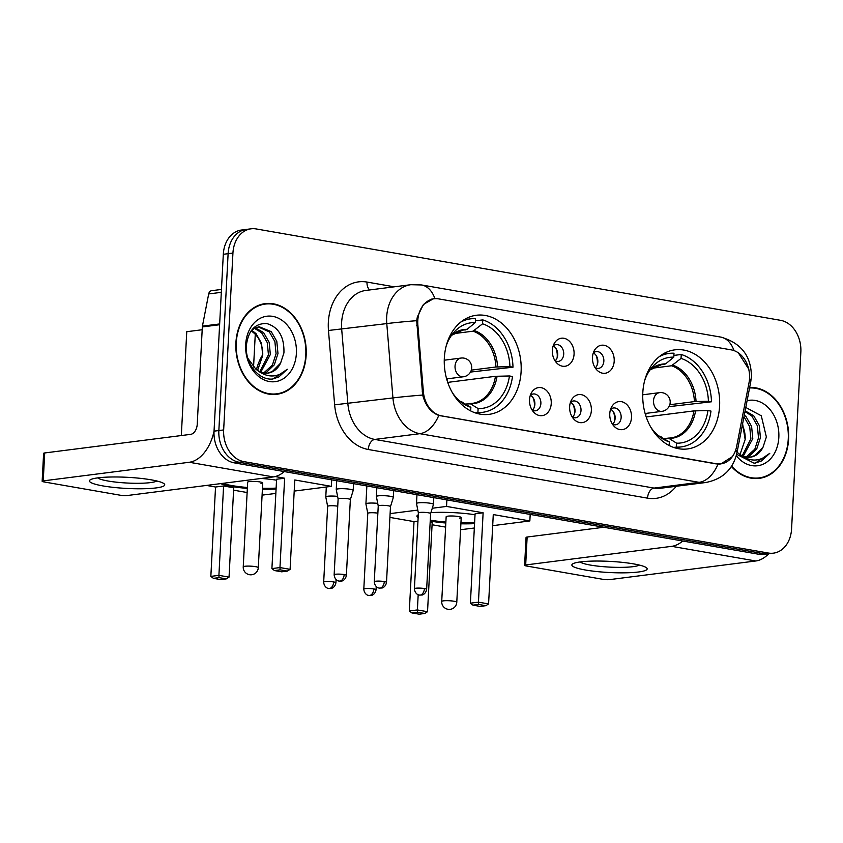 <?xml version="1.0" encoding="UTF-8"?>
<svg xmlns="http://www.w3.org/2000/svg" width="843" height="843" viewBox="0 0 843 843"><rect width="100%" height="100%" fill="white"/><g stroke="black" fill="none" stroke-linecap="round" stroke-linejoin="round"><path stroke-width="1.26" d="M642.809 392.701A49.948 38.262 82.7 0 0 687.519 448.94A49.948 38.262 82.7 0 0 719.595 406.084A49.948 38.262 82.7 0 0 674.885 349.845A49.948 38.262 82.7 0 0 642.809 392.701M444.335 358.117A49.948 38.262 82.7 0 0 489.035 414.356A49.948 38.262 82.7 0 0 521.111 371.489A49.948 38.262 82.7 0 0 476.411 315.25A49.948 38.262 82.7 0 0 444.335 358.117M551.238 403.512A14.141 10.833 -97.3 0 1 544.968 414.767A14.141 10.833 -97.3 0 1 533.935 412.406A14.141 10.833 -97.3 0 1 529.509 399.73A14.141 10.833 -97.3 0 1 531.438 392.796A14.141 10.833 -97.3 0 1 543.988 388.676A14.141 10.833 -97.3 0 1 551.238 403.512M532.154 410.13A8.483 6.502 82.7 0 0 535.431 410.804A8.483 6.502 82.7 0 0 540.879 403.523A8.483 6.502 82.7 0 0 533.292 393.976A8.483 6.502 82.7 0 0 530.279 395.441M591.365 410.509A14.141 10.833 -97.3 0 1 585.095 421.763A14.141 10.833 -97.3 0 1 574.072 419.392A14.141 10.833 -97.3 0 1 569.636 406.716A14.141 10.833 -97.3 0 1 571.575 399.793A14.141 10.833 -97.3 0 1 584.115 395.662A14.141 10.833 -97.3 0 1 591.365 410.509M572.292 417.127A8.483 6.502 82.7 0 0 575.569 417.791A8.483 6.502 82.7 0 0 581.006 410.52A8.483 6.502 82.7 0 0 573.419 400.962A8.483 6.502 82.7 0 0 570.416 402.427M631.502 417.496A14.141 10.833 -97.3 0 1 625.232 428.75A14.141 10.833 -97.3 0 1 614.199 426.389A14.141 10.833 -97.3 0 1 609.763 413.713A14.141 10.833 -97.3 0 1 611.702 406.779A14.141 10.833 -97.3 0 1 624.241 402.659A14.141 10.833 -97.3 0 1 631.502 417.496M612.418 424.124A8.483 6.502 82.7 0 0 615.696 424.788A8.483 6.502 82.7 0 0 621.143 417.506A8.483 6.502 82.7 0 0 613.546 407.959A8.483 6.502 82.7 0 0 610.543 409.424M574.072 354.134A14.141 10.833 -97.3 0 1 567.803 365.388A14.141 10.833 -97.3 0 1 556.77 363.027A14.141 10.833 -97.3 0 1 552.344 350.351A14.141 10.833 -97.3 0 1 554.273 343.417A14.141 10.833 -97.3 0 1 566.823 339.297A14.141 10.833 -97.3 0 1 574.072 354.134M554.989 360.762A8.483 6.502 82.7 0 0 558.266 361.426A8.483 6.502 82.7 0 0 563.714 354.144A8.483 6.502 82.7 0 0 556.127 344.597A8.483 6.502 82.7 0 0 553.124 346.062M614.199 361.131A14.141 10.833 -97.3 0 1 607.94 372.385A14.141 10.833 -97.3 0 1 596.907 370.024A14.141 10.833 -97.3 0 1 592.471 357.348A14.141 10.833 -97.3 0 1 594.41 350.414A14.141 10.833 -97.3 0 1 606.949 346.294A14.141 10.833 -97.3 0 1 614.199 361.131M595.126 367.748A8.483 6.502 82.7 0 0 598.404 368.423A8.483 6.502 82.7 0 0 603.851 361.141A8.483 6.502 82.7 0 0 596.254 351.594A8.483 6.502 82.7 0 0 593.251 353.059M530.405 395.325A8.483 6.502 -97.3 0 1 534.873 404.292A8.483 6.502 -97.3 0 1 532.302 410.214M570.542 402.322A8.483 6.502 -97.3 0 1 575 411.279A8.483 6.502 -97.3 0 1 572.439 417.211M610.669 409.308A8.483 6.502 -97.3 0 1 615.137 418.276A8.483 6.502 -97.3 0 1 612.566 424.198M553.24 345.946A8.483 6.502 -97.3 0 1 557.708 354.914A8.483 6.502 -97.3 0 1 555.137 360.836M593.377 352.943A8.483 6.502 -97.3 0 1 597.835 361.91A8.483 6.502 -97.3 0 1 595.274 367.833M417.854 325.029A25.448 19.494 -97.3 0 1 417.791 320.614A25.448 19.494 -97.3 0 1 434.124 298.78A25.448 19.494 -97.3 0 1 438.666 298.886L731.313 349.887A25.448 19.494 -97.3 0 1 749.027 382.733L736.677 446.337A25.448 19.494 -97.3 0 1 720.86 463.861A25.448 19.494 -97.3 0 1 716.329 463.755L441.553 415.862A25.448 19.494 -97.3 0 1 423.376 391.742L417.854 325.029L416.632 325.177M235.903 342.827A45.712 35.016 82.7 0 0 276.81 394.292A45.712 35.016 82.7 0 0 306.167 355.072A45.712 35.016 82.7 0 0 265.25 303.606A45.712 35.016 82.7 0 0 235.903 342.827M274.396 394.492A45.712 35.016 82.7 0 0 276.925 393.797M731.397 466.495A45.712 35.016 82.7 0 0 759.258 478.36A45.712 35.016 82.7 0 0 788.605 439.14A45.712 35.016 82.7 0 0 749.648 387.495M756.835 478.561A45.712 35.016 82.7 0 0 759.364 477.876M732.335 456.664L720.786 463.977L716.097 463.892L438.771 415.43C430.899 412.417 425.536 405.631 422.67 395.051L416.705 320.635L417.348 316.926L423.439 304.439L433.386 298.759L435.515 298.664M738.331 352.838L748.858 369.287M251.088 228.811L241.467 230.034A28.272 21.655 82.7 0 0 223.311 254.291L214.038 431.152A28.272 21.655 82.7 0 0 234.312 462.87L758.774 554.262L763.579 553.651A28.272 21.655 82.7 0 0 768.616 553.767A28.272 21.655 82.7 0 1 763.579 553.651L239.117 462.249L763.579 553.651L768.384 553.04A28.272 21.655 82.7 0 0 773.421 553.156A28.272 21.655 82.7 0 0 791.577 528.898L800.85 352.037A28.272 21.655 82.7 0 0 780.586 320.329L256.124 228.927A28.272 21.655 82.7 0 0 251.088 228.811A28.272 21.655 82.7 0 0 232.931 253.069L223.658 429.93A28.272 21.655 82.7 0 0 243.922 461.637L768.384 553.04M214.038 431.152L218.853 430.541A28.272 21.655 82.7 0 0 239.117 462.249A28.272 21.655 82.7 0 1 218.853 430.541L228.116 253.68L218.853 430.541L223.658 429.93M246.272 229.422A28.272 21.655 82.7 0 0 228.116 253.68A28.272 21.655 82.7 0 1 246.272 229.422M265.482 304.049A45.712 35.016 82.7 0 0 262.858 304.017M758.774 554.262A28.272 21.655 82.7 0 0 763.811 554.378L773.421 553.156M265.313 304.07A45.237 34.658 82.7 0 0 236.261 342.89A45.237 34.658 82.7 0 0 276.746 393.818A45.237 34.658 82.7 0 0 305.798 355.008A45.237 34.658 82.7 0 0 265.313 304.07L260.508 304.681A45.237 34.658 82.7 0 0 260.329 304.702M262.679 355.788A23.562 18.051 82.7 0 0 262.7 355.472L257.568 370.425M255.345 327.822L263.617 332.606L269.17 342.363L270.35 354.503L260.803 372.132M254.428 328.306L261.709 332.848L267.263 342.606L268.443 354.745L259.813 371.7M251.003 331.067L254.417 328.317L259.086 326.715L271.256 331.636L276.799 341.383L277.979 353.523L274.302 364.819L266.599 372.258L264.681 373.112M258.137 326.873L269.339 331.879L274.892 341.626L276.072 353.765L272.394 365.061L263.722 372.964M280.593 363.112L283.933 352.901C284.365 336.915 278.664 327.137 266.82 323.564C255.113 323.111 248.285 330.467 246.346 345.619C244.965 362.659 257.884 379.708 271.636 379.108L272.953 378.981L287.337 369.255C277.231 378.265 266.725 378.212 255.808 369.086A23.562 18.051 82.7 0 0 268 373.08A23.562 18.051 82.7 0 0 280.593 363.112L272.321 371.531L267.494 373.143M255.808 369.086L247.884 358.37M251.772 330.298L255.987 333.575L261.53 343.333L262.71 355.472A23.562 18.051 82.7 0 0 251.066 330.993M245.682 344.524A32.982 25.269 82.7 0 0 269.328 381.521A32.982 25.269 82.7 0 0 296.388 353.365A32.982 25.269 82.7 0 0 272.742 316.367A32.982 25.269 82.7 0 0 245.682 344.524M271.773 394.461A45.237 34.658 82.7 0 0 271.941 394.44L276.746 393.818M287.337 369.255L278.812 376.958L272.521 379.034M103.036 485.937A37.703 5.574 3 0 1 90.791 479.53A37.703 5.574 3 0 1 151.108 479.815A37.703 5.574 3 0 1 163.51 483.334A37.703 5.574 3 0 1 147.272 488.624A37.703 5.574 3 0 1 103.036 485.937M97.693 477.876A30.158 4.457 -177 0 0 108.073 481.026A30.158 4.457 -177 0 0 156.819 480.974M214.038 431.205A37.703 23.583 99.9 0 1 189.264 462.27L43.235 480.879A4.71 0.695 -177 0 0 42.15 481.269A4.71 0.695 -177 0 0 43.847 481.901L120.633 495.284A4.71 0.695 -177 0 0 127.261 495.526L273.29 476.917L189.264 462.27M284.291 471.574A37.703 23.583 99.9 0 1 273.29 476.917M42.15 481.269L43.615 453.344A4.71 0.695 3 0 1 44.7 452.954L190.729 434.345A9.421 5.89 -80.1 0 0 197.23 424.271L202.331 326.936A4.71 3.614 -97.3 0 1 202.425 326.136L208.685 293.944A4.71 3.614 -97.3 0 1 211.604 290.698L221.467 289.444M731.619 466.147A45.237 34.658 82.7 0 0 759.195 477.897A45.237 34.658 82.7 0 0 788.247 439.077A45.237 34.658 82.7 0 0 749.564 387.98M745.128 439.856A23.562 18.051 82.7 0 0 745.149 439.54L740.017 454.503M744.295 415.051L746.066 416.674L751.608 426.432L752.788 438.571L743.241 456.2M743.979 416.737L749.701 426.674L750.881 438.813L742.251 455.768M745.117 410.868L753.695 415.704L759.248 425.462L760.428 437.601L756.751 448.887L749.037 456.337L747.119 457.18M744.98 411.542L751.787 415.947L757.33 425.704L758.51 437.844L754.843 449.14L746.171 457.043M736.645 454.293L754.074 463.176L755.391 463.06L769.775 453.334C759.68 462.343 749.174 462.291 738.247 453.165A23.562 18.051 82.7 0 0 750.449 457.159A23.562 18.051 82.7 0 0 763.041 447.18L754.77 455.61L749.943 457.212M738.247 453.165L737.088 452.185M742.599 423.808L745.159 439.54A23.562 18.051 82.7 0 0 742.346 425.135M763.041 447.18L766.371 436.969L761.282 415.778L745.77 407.464M736.297 455.684A32.982 25.269 82.7 0 0 762.915 464.303A32.982 25.269 82.7 0 0 778.827 437.433A32.982 25.269 82.7 0 0 747.088 400.71M754.222 478.529A45.237 34.658 82.7 0 0 754.39 478.508L759.195 477.897M769.775 453.334L761.261 461.037L754.959 463.113M476.095 413.154L482.67 412.311A47.124 36.101 82.7 0 1 477.907 412.512L478.118 408.581A43.162 33.067 82.7 0 0 509.446 375.967L495.463 376.305L447.717 382.385M465.599 404.029L470.51 403.839L478.118 408.581M475.399 320.825L482.765 319.887A47.124 36.101 82.7 0 1 512.997 367.19L470.489 372.069M447.464 378.802A44.763 34.289 -97.3 0 1 447.422 379.687A44.763 34.289 -97.3 0 1 447.327 381.184M262.731 354.713A51.834 39.705 82.7 0 0 256.451 369.613M482.67 412.311A47.124 36.101 82.7 0 0 512.502 376.505L509.446 375.967M477.907 412.512L475.189 412.859M512.997 367.19L509.931 366.663A43.162 33.067 82.7 0 0 482.554 323.817L482.765 319.887M452.375 392.69A43.162 33.067 82.7 0 0 463.018 403.491A43.162 33.067 82.7 0 0 470.868 407.317L470.679 410.931M482.554 323.817L473.06 331.183L453.724 333.638M471.311 370.13L495.947 366.99L509.931 366.663M470.868 407.317L462.027 402.301M469.266 403.565L470.51 403.839A37.387 28.641 82.7 0 0 497.075 376.199M460.109 330.646L467.106 329.318L475.315 322.563L475.515 318.633A47.124 36.101 82.7 0 0 470.752 318.823A47.124 36.101 82.7 0 0 460.815 322.047M475.315 322.563A43.162 33.067 82.7 0 0 453.945 332.29A43.162 33.067 82.7 0 0 446.347 345.419M276.072 489.045A36.755 5.437 3 0 1 262.405 489.203M247.347 488.413A36.755 5.437 3 0 1 231.72 486.485A36.755 5.437 3 0 1 220.718 483.619M215.534 487.022L223.585 485.989L233.722 487.76L229.043 577.118L226.293 578.888L220.645 579.605L213.405 578.34L210.845 576.38L215.534 487.022L206.44 485.431M181.319 435.546L186.756 331.71L202.183 329.739M275.84 493.429L262.099 495.136M247.136 492.523L233.595 490.173M261.277 478.445A36.755 5.437 3 0 1 276.536 480.173M294.196 491.09L331.362 486.348L294.787 479.973L290.097 569.341L279.96 567.571L280.108 569.836L287.347 571.101L290.097 569.341M284.639 478.213L276.588 479.235L271.91 568.593L279.96 567.571L284.639 478.213L275.176 476.558M331.71 479.836L331.362 486.348M253.553 367.063L255.271 334.302M210.845 576.38L218.906 575.358L223.585 485.989M213.405 578.34L219.054 577.624L218.906 575.358L229.043 577.118M226.293 578.888L219.054 577.624M287.347 571.101L281.699 571.817L274.46 570.553L280.108 569.836M271.91 568.593L274.46 570.553M261.003 483.576A7.545 1.117 -177 0 0 262.731 482.965A7.545 1.117 -177 0 0 257.789 481.648A7.545 1.117 -177 0 0 249.412 481.553A7.545 1.117 -177 0 0 247.673 482.175L243.237 566.875A7.545 1.117 3 0 1 244.976 566.264A7.545 1.117 3 0 1 255.577 566.665A7.545 1.117 3 0 1 258.295 567.666L262.731 482.965M276.125 488.108A36.755 5.437 3 0 1 262.458 488.276M247.399 487.486A36.755 5.437 3 0 1 222.552 483.376M674.579 447.738L681.155 446.906A47.124 36.101 82.7 0 1 676.392 447.096L676.602 443.165A43.162 33.067 82.7 0 0 707.93 410.562L693.947 410.889L646.202 416.969M664.084 438.613L668.994 438.423L676.602 443.165M673.884 355.419L681.249 354.481A47.124 36.101 82.7 0 1 711.481 401.784L668.963 406.653M645.949 413.386A44.763 34.289 -97.3 0 1 645.907 414.271A44.763 34.289 -97.3 0 1 645.801 415.768M681.155 446.906A47.124 36.101 82.7 0 0 710.986 411.089L707.93 410.562M676.392 447.096L673.673 447.443M711.481 401.784L708.415 401.247A43.162 33.067 82.7 0 0 681.039 358.412L681.249 354.481M650.859 427.275A43.162 33.067 82.7 0 0 661.502 438.075A43.162 33.067 82.7 0 0 669.353 441.901L669.163 445.515M681.039 358.412L671.544 365.767L652.208 368.233M669.795 404.724L694.432 401.584L708.415 401.247M669.353 441.901L660.501 436.885M667.751 438.149L668.994 438.423A37.387 28.641 82.7 0 0 695.559 410.783M658.594 365.23L665.591 363.902L673.799 357.147L674 353.217A47.124 36.101 82.7 0 0 669.237 353.407A47.124 36.101 82.7 0 0 659.3 356.642M673.799 357.147A43.162 33.067 82.7 0 0 652.429 366.884A43.162 33.067 82.7 0 0 644.832 380.014M474.556 523.629A36.755 5.437 3 0 1 460.889 523.798M445.831 523.008A36.755 5.437 3 0 1 430.225 521.079M430.172 521.996L432.206 522.344L427.527 611.712L424.777 613.472L419.129 614.189L411.89 612.924L409.329 610.964L414.018 521.606L389.919 517.412M474.324 528.013L460.584 529.72M445.62 527.117L432.08 524.757M418.128 517.644A36.755 5.437 3 0 1 416.937 516.158A36.755 5.437 3 0 1 418.276 514.81M430.91 512.649A36.755 5.437 3 0 1 475.02 514.757M492.681 525.674L529.847 520.942L493.271 514.567L488.582 603.925L478.445 602.155L478.592 604.431L485.831 605.685L488.582 603.925M483.123 512.797L475.073 513.83L470.394 603.188L478.445 602.155L483.123 512.797L446.548 506.422L432.28 508.245M417.801 510.089L390.109 513.619M414.018 521.606L417.949 521.111M530.194 514.43L529.847 520.942M446.548 506.422L446.885 499.91M409.329 610.964L417.39 609.942L418.181 594.715M411.89 612.924L417.538 612.208L417.39 609.942L427.527 611.712M424.777 613.472L417.538 612.208M485.831 605.685L480.183 606.412L472.944 605.148L478.592 604.431M470.394 603.188L472.944 605.148M459.488 518.16A7.545 1.117 -177 0 0 461.216 517.549A7.545 1.117 -177 0 0 456.274 516.243A7.545 1.117 -177 0 0 447.896 516.148A7.545 1.117 -177 0 0 446.158 516.759L441.721 601.47A7.545 1.117 3 0 1 443.46 600.848A7.545 1.117 3 0 1 454.061 601.249A7.545 1.117 3 0 1 456.78 602.26L461.216 517.549M474.609 522.702A36.755 5.437 3 0 1 460.942 522.86M445.884 522.07A36.755 5.437 3 0 1 430.267 520.142M418.181 516.717A36.755 5.437 3 0 1 417.095 515.705M557.075 357.938A14.141 10.833 82.7 0 0 557.244 356.283A14.141 10.833 82.7 0 0 555.853 348.275M337.737 506.2A6.122 0.906 -177 0 0 337.674 506.19A6.122 0.906 -177 0 0 329.065 505.863A6.122 0.906 -177 0 0 327.653 506.369A6.122 0.906 -177 0 0 327.653 506.401L325.788 496.98A8.483 1.254 -177 0 1 325.788 496.927A8.483 1.254 -177 0 1 327.737 496.242A8.483 1.254 -177 0 1 337.6 496.39M597.213 364.935A14.141 10.833 82.7 0 0 597.381 363.28A14.141 10.833 82.7 0 0 595.98 355.261M377.864 513.187A6.122 0.906 -177 0 0 377.801 513.176A6.122 0.906 -177 0 0 369.192 512.86A6.122 0.906 -177 0 0 367.78 513.355A6.122 0.906 -177 0 0 367.78 513.387L365.925 503.977A8.483 1.254 -177 0 1 365.915 503.924A8.483 1.254 -177 0 1 367.864 503.229A8.483 1.254 -177 0 1 377.727 503.387M534.241 407.306A14.141 10.833 82.7 0 0 534.409 405.662A14.141 10.833 82.7 0 0 533.008 397.643M353.185 490.478A8.483 1.254 -177 0 0 353.185 490.436A8.483 1.254 -177 0 0 350.13 489.298A8.483 1.254 -177 0 0 338.201 488.856A8.483 1.254 -177 0 0 336.252 489.541A8.483 1.254 -177 0 0 336.252 489.593L338.117 498.993A6.122 0.906 -177 0 1 338.117 498.972A6.122 0.906 -177 0 1 339.518 498.476A6.122 0.906 -177 0 1 348.138 498.803A6.122 0.906 -177 0 1 350.351 499.614L353.185 490.478M350.34 499.646A6.122 0.906 -177 0 0 350.351 499.614L346.378 575.39A6.122 0.906 -177 0 0 344.165 574.568A6.122 0.906 -177 0 0 337.685 574.115A6.122 0.906 -177 0 0 334.144 574.747C334.555 580.216 339.012 581.259 338.454 580.922L339.213 581.101A6.122 3.836 99.9 0 0 339.94 581.122A6.122 3.836 -80.1 0 0 344.165 574.568M574.378 414.303A14.141 10.833 82.7 0 0 574.536 412.649A14.141 10.833 82.7 0 0 573.145 404.64M393.312 497.475A8.483 1.254 -177 0 0 393.323 497.423A8.483 1.254 -177 0 0 390.256 496.295A8.483 1.254 -177 0 0 378.328 495.842A8.483 1.254 -177 0 0 376.378 496.538A8.483 1.254 -177 0 0 376.378 496.58L378.244 505.99A6.122 0.906 -177 0 1 378.244 505.969A6.122 0.906 -177 0 1 379.656 505.473A6.122 0.906 -177 0 1 388.265 505.789A6.122 0.906 -177 0 1 390.478 506.611A6.122 0.906 -177 0 1 390.478 506.643L393.312 497.475M614.505 421.3A14.141 10.833 82.7 0 0 614.673 419.645A14.141 10.833 82.7 0 0 613.272 411.637M430.604 513.64A6.122 0.906 -177 0 0 430.615 513.608L433.439 504.462A8.483 1.254 -177 0 0 433.45 504.42A8.483 1.254 -177 0 0 430.394 503.282A8.483 1.254 -177 0 0 418.465 502.839A8.483 1.254 -177 0 0 416.516 503.534A8.483 1.254 -177 0 0 416.516 503.577L418.37 512.976A6.122 0.906 -177 0 0 418.381 512.997M424.429 588.551A6.122 0.906 -177 0 1 426.642 589.373L430.615 513.608A6.122 0.906 -177 0 0 428.402 512.786A6.122 0.906 -177 0 0 419.782 512.46A6.122 0.906 -177 0 0 418.381 512.966L414.408 588.73C414.819 594.21 419.277 595.253 418.718 594.905L419.466 595.084A6.122 3.836 99.9 0 0 420.204 595.105A6.122 3.836 -80.1 0 0 424.429 588.551A6.122 0.906 -177 0 0 417.938 588.098A6.122 0.906 -177 0 0 414.408 588.73M585.485 570.016A37.703 5.574 3 0 1 573.229 563.598A37.703 5.574 3 0 1 633.557 563.883A37.703 5.574 3 0 1 645.959 567.413A37.703 5.574 3 0 1 629.721 572.692A37.703 5.574 3 0 1 585.485 570.016M580.142 561.954A30.158 4.457 -177 0 0 590.511 565.095A30.158 4.457 -177 0 0 639.257 565.052M682.704 541.006A37.703 23.583 99.9 0 1 671.713 546.338L525.684 564.958A4.71 0.695 -177 0 0 524.599 565.337A4.71 0.695 -177 0 0 526.295 565.969L603.082 579.352A4.71 0.695 -177 0 0 609.71 579.605L755.739 560.985L671.713 546.338M768.721 553.756A37.703 23.583 99.9 0 1 755.739 560.985M524.599 565.337L526.064 537.413A4.71 0.695 3 0 1 527.138 537.033L603.82 527.254M441.553 415.862L440.963 415.947M423.376 391.742L422.153 391.9M716.329 463.755L715.739 463.829M676.223 486.274A47.124 36.101 -97.3 0 1 647.54 498.16L368.286 449.498A9.421 5.89 -80.1 0 1 374.787 439.424L419.856 433.681A37.703 28.883 -97.3 0 1 392.933 397.938L386.779 323.596A37.703 28.883 -97.3 0 1 386.674 317.052A37.703 28.883 -97.3 0 1 410.878 284.702L365.809 290.445A37.703 28.883 82.7 0 0 341.605 322.795A37.703 28.883 82.7 0 0 341.7 329.339L347.864 403.681A37.703 28.883 82.7 0 0 374.787 439.424L654.031 488.086A37.703 28.883 82.7 0 0 660.754 488.245L705.823 482.502A37.703 28.883 -97.3 0 1 699.1 482.344L419.856 433.681A32.982 20.632 -80.1 0 0 438.771 415.43M416.705 320.688A32.982 1.222 -4.7 0 0 386.779 323.596L328.475 330.477A47.124 36.101 -97.3 0 1 367.011 282.068L394.271 286.82M734.011 350.593A32.982 20.632 -80.1 0 0 720.733 337.084L421.553 284.955A32.982 20.632 99.9 0 1 434.904 298.654M718.025 464.093A32.982 20.632 99.9 0 1 699.1 482.344L654.031 488.086A9.421 5.89 -80.1 0 0 647.54 498.16M735.76 449.856A32.982 8.388 11 0 1 736.961 452.828C733.136 469.256 722.757 479.14 705.823 482.502M368.286 449.498A47.124 36.101 -97.3 0 1 334.639 404.819L392.933 397.938A32.982 1.222 -4.7 0 1 422.67 395.051M749.522 378.971A32.982 8.388 11 0 1 750.734 381.953L736.961 452.828M334.639 404.819L328.475 330.477M232.931 253.069L223.311 254.291M243.922 461.637L234.312 462.87M367.011 282.068A9.421 5.89 -80.1 0 0 369.845 289.939M219.623 324.734L202.331 326.936M44.7 452.954L43.235 480.879M202.425 326.136L219.665 323.944M221.319 292.331L208.685 293.944M469.741 403.555A36.944 28.304 82.7 0 0 472.217 403.386A36.944 28.304 82.7 0 0 495.463 376.305M497.56 366.895A37.387 28.641 82.7 0 0 474.356 330.572M459.951 401.173A37.387 28.641 82.7 0 0 463.271 402.575M495.947 366.99A36.944 28.304 82.7 0 0 473.06 331.183M467.106 329.318A37.387 28.641 82.7 0 0 451.553 335.303M465.821 329.919A36.944 28.304 82.7 0 0 462.87 330.087L451.521 335.345M461.1 358.054A9.421 9.421 0 0 1 471.711 367.622A9.421 9.421 0 0 1 463.481 376.758A9.421 7.218 -97.3 0 1 461.806 376.716A9.421 7.218 -97.3 0 1 455.041 366.147A9.421 7.218 -97.3 0 1 461.1 358.054L444.25 360.203M668.225 438.149A36.944 28.304 82.7 0 0 670.691 437.97A36.944 28.304 82.7 0 0 693.947 410.889M696.044 401.479A37.387 28.641 82.7 0 0 672.84 365.167M658.436 435.768A37.387 28.641 82.7 0 0 661.755 437.159M694.432 401.584A36.944 28.304 82.7 0 0 671.544 365.767M665.591 363.902A37.387 28.641 82.7 0 0 650.037 369.887M664.295 364.503A36.944 28.304 82.7 0 0 661.355 364.682L650.006 369.929M659.584 392.648A9.421 9.421 0 0 1 670.196 402.206A9.421 9.421 0 0 1 661.966 411.342A9.421 7.218 -97.3 0 1 660.29 411.3A9.421 7.218 -97.3 0 1 653.525 400.731A9.421 7.218 -97.3 0 1 659.584 392.648L642.735 394.798M333.702 581.955A6.122 0.906 -177 0 0 327.221 581.501A6.122 0.906 -177 0 0 323.68 582.134C324.102 587.603 328.549 588.646 327.99 588.309L328.749 588.488A6.122 3.836 99.9 0 0 329.476 588.509A6.122 3.836 -80.1 0 0 333.702 581.955A6.122 0.906 -177 0 1 335.914 582.776L336.083 579.552M373.839 588.951A6.122 0.906 -177 0 0 367.348 588.498A6.122 0.906 -177 0 0 363.807 589.131C364.229 594.6 368.676 595.643 368.128 595.306L368.876 595.485A6.122 3.836 99.9 0 0 369.613 595.495A6.122 3.836 -80.1 0 0 373.839 588.951A6.122 0.906 -177 0 1 376.052 589.773L376.22 586.538M384.303 581.565A6.122 0.906 -177 0 0 377.812 581.101A6.122 0.906 -177 0 0 374.271 581.744C374.692 587.213 379.139 588.256 378.591 587.919L379.339 588.098A6.122 3.836 99.9 0 0 380.077 588.108A6.122 3.836 -80.1 0 0 384.303 581.565A6.122 0.906 -177 0 1 386.505 582.376L390.478 506.611M527.138 537.033L525.684 564.958M720.86 463.861L718.921 464.103M434.124 298.78L431.732 299.075M750.734 381.953L751.387 376.589C751.313 356.031 741.102 342.869 720.733 337.084M421.553 284.955L410.878 284.702M472.217 403.386L469.53 403.544M459.909 401.142L462.86 402.385M464.177 319.666L470.752 318.823M243.237 566.875A7.545 7.545 0 0 0 249.475 574.705A7.545 7.545 0 0 0 258.295 567.666M463.481 376.758L446.642 378.907M670.691 437.97L668.014 438.128M658.394 435.736L661.344 436.969M662.661 354.25L669.237 353.407M441.721 601.47A7.545 7.545 0 0 0 447.96 609.289A7.545 7.545 0 0 0 456.78 602.26M661.966 411.342L645.116 413.491M326.304 487.001L325.788 496.927M323.68 582.134L327.653 506.369M335.914 582.776C334.977 587.95 330.814 588.656 331.278 588.403L328.749 588.488M366.863 485.968L365.915 503.924M363.807 589.131L367.78 513.355M376.052 589.773C375.114 594.947 370.941 595.653 371.405 595.39L368.876 595.485M353.544 483.64L353.185 490.436M336.715 480.71L336.252 489.541M334.144 574.747L338.117 498.972M346.378 575.39C345.44 580.564 341.278 581.27 341.742 581.017L339.213 581.101M393.681 490.637L393.323 497.423M376.842 487.707L376.378 496.538M374.271 581.744L378.244 505.969M386.505 582.376C385.578 587.56 381.405 588.266 381.868 588.003L379.339 588.098M433.808 497.633L433.45 504.42M416.969 494.693L416.516 503.534M426.642 589.373C425.704 594.547 421.532 595.253 422.006 595L419.466 595.084"/></g></svg>
